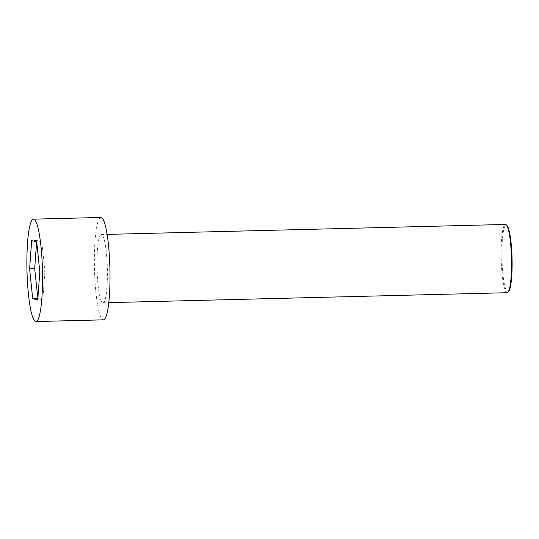 <?xml version="1.0" encoding="UTF-8"?>
<svg xmlns="http://www.w3.org/2000/svg" width="539" height="539" viewBox="0 0 539 539"><rect width="100%" height="100%" fill="white"/><g stroke="black" fill="none" stroke-linecap="round" stroke-linejoin="round"><path stroke-width="0.4" stroke-dasharray="2.69 2.02" d="M100.908 217.466A51.205 7.735 -91.4 0 0 94.419 267.587A51.205 7.735 -91.4 0 0 103.077 319.795A51.205 7.735 -91.4 0 0 103.461 319.849M36.605 242.085L36.719 240.475L41.813 242.004L36.753 242.126M41.813 242.004L44.872 271.744L39.805 271.872M36.719 240.475L31.66 240.596M507.172 292.711A34.139 5.154 88.6 0 1 506.916 292.67A34.139 5.154 88.6 0 1 501.149 257.864A34.139 5.154 88.6 0 1 505.474 224.453M102.774 302.75A34.139 5.154 -91.4 0 0 103.03 302.783A34.139 5.154 -91.4 0 0 107.335 268.53A34.139 5.154 -91.4 0 0 101.332 234.532A34.139 5.154 -91.4 0 0 97.007 267.944A34.139 5.154 -91.4 0 0 102.774 302.75M508.594 291.599A33.452 5.053 88.6 0 1 501.998 260.431A33.452 5.053 88.6 0 1 506.417 225.154A33.452 5.053 88.6 0 1 506.943 225.497M44.872 271.744L42.824 299.96L37.885 298.471M42.824 299.96L37.764 300.082M103.03 302.783L108.797 302.642M101.332 234.532L107.093 234.391"/><path stroke-width="0.81" d="M35.608 321.48A51.205 7.735 -91.4 0 0 35.992 321.534A51.205 7.735 -91.4 0 0 42.446 270.147A51.205 7.735 -91.4 0 0 33.438 219.151A51.205 7.735 -91.4 0 0 26.95 269.271A51.205 7.735 -91.4 0 0 35.608 321.48M29.618 268.813L31.66 240.596L36.753 242.126L39.805 271.872L37.764 300.082L32.67 298.552L29.618 268.813L34.678 268.685L36.605 242.085M35.992 321.534L103.461 319.849A51.205 7.735 -91.4 0 0 109.916 268.469A51.205 7.735 -91.4 0 0 100.908 217.466L33.438 219.151M107.093 234.391L505.474 224.453A34.139 5.154 88.6 0 1 505.73 224.493A34.139 5.154 88.6 0 1 506.269 224.837A34.139 5.154 88.6 0 1 511.477 258.45A34.139 5.154 88.6 0 1 507.954 292.286A34.139 5.154 88.6 0 1 507.172 292.711L108.797 302.642M506.269 224.837L506.943 225.497A33.452 5.053 88.6 0 1 512.05 258.437A33.452 5.053 88.6 0 1 508.594 291.599L507.954 292.286M37.885 298.471L34.678 268.685M37.73 298.431L32.67 298.552"/></g></svg>

